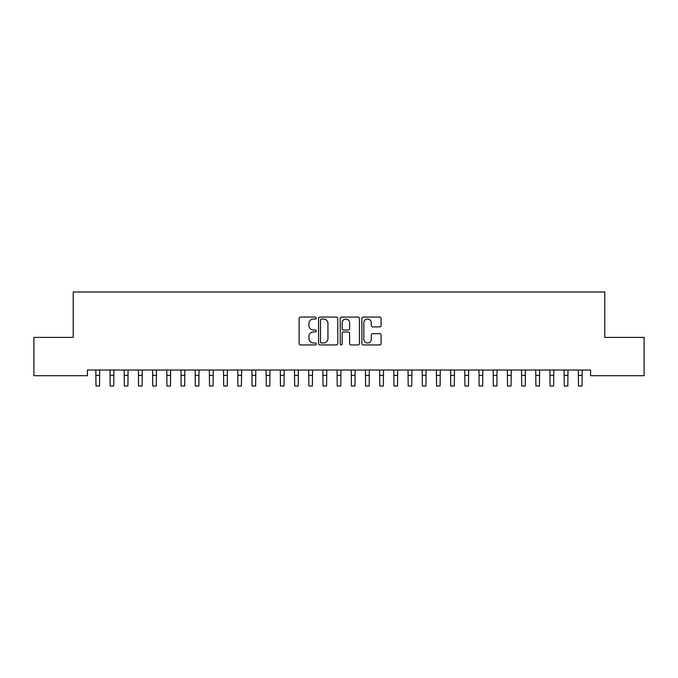 <?xml version="1.0" encoding="UTF-8"?>
<svg xmlns="http://www.w3.org/2000/svg" width="678" height="678" viewBox="0 0 678 678"><rect width="100%" height="100%" fill="white"/><g stroke="black" fill="none" stroke-linecap="round" stroke-linejoin="round"><path stroke-width="1.02" d="M316.295 318.05A0.975 0.975 0 0 0 315.321 317.075L300.524 317.075A1.39 1.39 0 0 0 299.125 318.465L299.125 343.543A1.39 1.39 0 0 0 300.524 344.933L315.321 344.933A0.975 0.975 0 0 0 316.295 343.958A0.975 0.975 0 0 0 315.321 342.983L313.406 342.983A4.458 4.458 0 0 1 308.948 338.525L308.948 336.432A4.458 4.458 0 0 1 313.406 331.983L315.321 331.983A0.975 0.975 0 0 0 316.295 331A0.975 0.975 0 0 0 315.321 330.025L313.406 330.025A4.458 4.458 0 0 1 308.948 325.567L308.948 323.482A4.458 4.458 0 0 1 313.406 319.024L315.321 319.024A0.975 0.975 0 0 0 316.295 318.05M379.705 326.898A1.39 1.39 0 0 0 381.104 325.499L381.104 318.465A1.39 1.39 0 0 0 379.705 317.075L363.272 317.075A1.39 1.39 0 0 0 361.882 318.465L361.882 343.543A1.39 1.39 0 0 0 363.272 344.933L379.705 344.933A1.39 1.39 0 0 0 381.104 343.543L381.104 335.042A1.39 1.39 0 0 0 379.705 333.652L372.671 333.652A1.39 1.39 0 0 0 371.281 335.042L371.281 339.254A3.729 3.729 0 0 1 367.552 342.983A3.729 3.729 0 0 1 363.832 339.254L363.832 322.753A3.729 3.729 0 0 1 367.552 319.024A3.729 3.729 0 0 1 371.281 322.753L371.281 325.499A1.39 1.39 0 0 0 372.671 326.898L379.705 326.898M590.597 370.027L87.403 370.027L87.403 375.705L33.9 375.705L33.9 337.39L73.207 337.39L73.207 291.981L604.793 291.981L604.793 337.39L644.1 337.39L644.1 375.705L590.597 375.705L590.597 370.027M337.78 318.465A1.39 1.39 0 0 0 336.39 317.075L319.948 317.075A1.39 1.39 0 0 0 318.558 318.465L318.558 343.543A1.39 1.39 0 0 0 319.948 344.933L336.39 344.933A1.39 1.39 0 0 0 337.78 343.543L337.78 318.465M341.61 317.075L358.052 317.075A1.39 1.39 0 0 1 359.442 318.465L359.442 343.543A1.39 1.39 0 0 1 358.052 344.933L351.018 344.933A1.39 1.39 0 0 1 349.619 343.543L349.619 333.373A1.39 1.39 0 0 0 348.229 331.983L343.56 331.983A1.39 1.39 0 0 0 342.17 333.373L342.17 343.958A0.975 0.975 0 0 1 341.195 344.933A0.975 0.975 0 0 1 340.22 343.958L340.22 318.465A1.39 1.39 0 0 1 341.61 317.075M321.482 319.024A0.975 0.975 0 0 0 320.508 319.999L320.508 342.009A0.975 0.975 0 0 0 321.482 342.983L323.508 342.983A4.458 4.458 0 0 0 327.957 338.525L327.957 323.482A4.458 4.458 0 0 0 323.508 319.024L321.482 319.024M349.619 322.821A3.729 3.729 0 0 0 345.899 319.092A3.729 3.729 0 0 0 342.17 322.821L342.17 328.635A1.39 1.39 0 0 0 343.56 330.025L348.229 330.025A1.39 1.39 0 0 0 349.619 328.635L349.619 322.821M95.801 370.027L95.988 386.019L99.53 386.019L99.708 370.027M109.997 370.027L110.175 386.019L113.726 386.019L113.904 370.027M124.184 370.027L124.362 386.019L127.913 386.019L128.091 370.027M138.38 370.027L138.558 386.019L142.1 386.019L142.287 370.027M152.567 370.027L152.745 386.019L156.296 386.019L156.474 370.027M166.754 370.027L166.941 386.019L170.483 386.019L170.67 370.027M180.95 370.027L181.128 386.019L184.679 386.019L184.857 370.027M195.137 370.027L195.323 386.019L198.866 386.019L199.044 370.027M209.333 370.027L209.51 386.019L213.062 386.019L213.239 370.027M223.52 370.027L223.698 386.019L227.249 386.019L227.427 370.027M237.715 370.027L237.893 386.019L241.436 386.019L241.622 370.027M251.902 370.027L252.08 386.019L255.631 386.019L255.809 370.027M266.09 370.027L266.276 386.019L269.819 386.019L269.997 370.027M280.285 370.027L280.463 386.019L284.014 386.019L284.192 370.027M294.472 370.027L294.65 386.019L298.201 386.019L298.379 370.027M308.668 370.027L308.846 386.019L312.389 386.019L312.575 370.027M322.855 370.027L323.033 386.019L326.584 386.019L326.762 370.027M337.042 370.027L337.229 386.019L340.771 386.019L340.958 370.027M351.238 370.027L351.416 386.019L354.967 386.019L355.145 370.027M365.425 370.027L365.611 386.019L369.154 386.019L369.332 370.027M379.621 370.027L379.799 386.019L383.35 386.019L383.528 370.027M393.808 370.027L393.986 386.019L397.537 386.019L397.715 370.027M408.003 370.027L408.181 386.019L411.724 386.019L411.91 370.027M422.191 370.027L422.369 386.019L425.92 386.019L426.098 370.027M436.378 370.027L436.564 386.019L440.107 386.019L440.285 370.027M450.573 370.027L450.751 386.019L454.302 386.019L454.48 370.027M464.761 370.027L464.939 386.019L468.49 386.019L468.668 370.027M478.956 370.027L479.134 386.019L482.677 386.019L482.863 370.027M493.143 370.027L493.321 386.019L496.872 386.019L497.05 370.027M507.33 370.027L507.517 386.019L511.059 386.019L511.246 370.027M521.526 370.027L521.704 386.019L525.255 386.019L525.433 370.027M535.713 370.027L535.9 386.019L539.442 386.019L539.62 370.027M549.909 370.027L550.087 386.019L553.638 386.019L553.816 370.027M564.096 370.027L564.274 386.019L567.825 386.019L568.003 370.027M578.292 370.027L578.47 386.019L582.012 386.019L582.199 370.027M95.988 375.375L99.53 375.375M110.175 375.375L113.726 375.375M124.362 375.375L127.913 375.375M138.558 375.375L142.1 375.375M152.745 375.375L156.296 375.375M166.941 375.375L170.483 375.375M181.128 375.375L184.679 375.375M195.323 375.375L198.866 375.375M209.51 375.375L213.062 375.375M223.698 375.375L227.249 375.375M237.893 375.375L241.436 375.375M252.08 375.375L255.631 375.375M266.276 375.375L269.819 375.375M280.463 375.375L284.014 375.375M294.65 375.375L298.201 375.375M308.846 375.375L312.389 375.375M323.033 375.375L326.584 375.375M337.229 375.375L340.771 375.375M351.416 375.375L354.967 375.375M365.611 375.375L369.154 375.375M379.799 375.375L383.35 375.375M393.986 375.375L397.537 375.375M408.181 375.375L411.724 375.375M422.369 375.375L425.92 375.375M436.564 375.375L440.107 375.375M450.751 375.375L454.302 375.375M464.939 375.375L468.49 375.375M479.134 375.375L482.677 375.375M493.321 375.375L496.872 375.375M507.517 375.375L511.059 375.375M521.704 375.375L525.255 375.375M535.9 375.375L539.442 375.375M550.087 375.375L553.638 375.375M564.274 375.375L567.825 375.375M578.47 375.375L582.012 375.375"/></g></svg>
